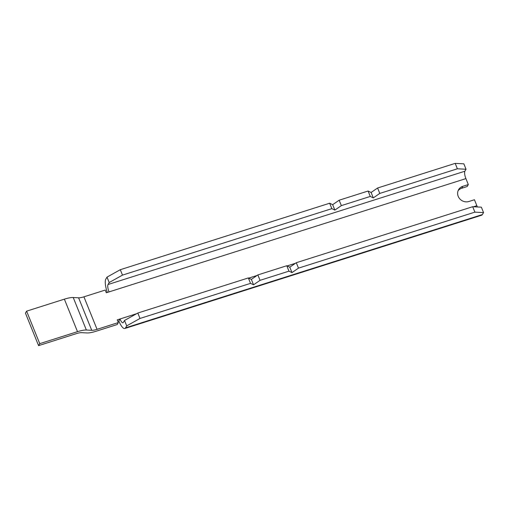 <?xml version="1.0" encoding="UTF-8"?>
<svg xmlns="http://www.w3.org/2000/svg" width="509" height="509" viewBox="0 0 509 509"><rect width="100%" height="100%" fill="white"/><g stroke="black" fill="none" stroke-linecap="round" stroke-linejoin="round"><path stroke-width="0.76" d="M379.784 193.426L377.595 188.006L455.192 163.37L463.852 163.828L466.04 169.249L457.381 168.791L379.784 193.426L373.288 197.893L370.278 196.442L341.354 205.623L339.166 200.209L332.67 204.675L329.66 203.225L120.302 269.694L122.491 275.108L331.849 208.645L329.66 203.225M339.166 200.209L368.09 191.028L371.099 192.472L377.595 188.006M107.348 292.446A12.044 3.525 -107.6 0 1 105.84 279.097L106.998 277.125L120.302 269.694M341.354 205.623L334.858 210.09L331.849 208.645M122.491 275.108L109.187 282.54L106.998 277.125M466.04 169.249L464.876 171.221L108.029 284.512L109.187 282.54M370.278 196.442L368.09 191.028M457.381 168.791L455.192 163.37M477.423 206.959A6.025 1.762 72.4 0 1 476.85 205.7L474.445 199.738L468.954 201.481A8.43 7.8 30.5 0 1 459.697 198.764A8.43 7.8 30.5 0 1 458.622 189.622A8.43 7.8 30.5 0 1 462.821 186.313L468.312 184.57L465.907 178.608A6.025 1.762 72.4 0 1 464.876 171.221M474.891 212.132L298.478 268.141L291.981 272.608L288.966 271.157L260.048 280.338L253.552 284.811L250.536 283.36L140 318.456L126.703 325.881L125.538 327.853L482.392 214.563L483.55 212.59L474.891 212.132L472.702 206.711L296.289 262.72L289.793 267.187L286.777 265.743L257.859 274.924L251.363 279.39L248.347 277.939L137.812 313.035L140 318.456M472.702 206.711L481.361 207.169L483.55 212.59M126.703 325.881L124.514 320.466L123.35 322.439A6.025 1.762 -107.6 0 1 122.981 322.763A6.025 1.762 -107.6 0 1 120.003 318.99L118.839 320.963L117.827 321.287M124.514 320.466L137.812 313.035M296.289 262.72L298.478 268.141M286.777 265.743L288.966 271.157M257.859 274.924L260.048 280.338M248.347 277.939L250.536 283.36M136.558 313.735L117.255 319.862L118.349 322.572L117.191 324.545L95.896 331.308A15.06 3.652 158 0 1 87.039 332.943L81.663 332.657A9.035 2.195 158 0 0 76.35 333.637L38.582 345.63L39.747 343.658L77.508 331.664A15.06 3.652 158 0 1 86.365 330.029L91.741 330.316A9.035 2.195 158 0 0 97.054 329.336L118.349 322.572M38.582 345.63L25.45 313.124L26.608 311.152L64.376 299.158A15.06 3.652 -22 0 1 73.232 297.523L78.609 297.81L91.741 330.316M468.312 184.57L467.154 186.542L461.663 188.285A8.43 7.8 30.5 0 0 458.119 190.652M97.054 329.336L83.921 296.83L105.217 290.066L106.311 292.777L465.907 178.608M83.921 296.83A9.035 2.195 -22 0 1 78.609 297.81M26.608 311.152L39.747 343.658M118.839 320.963A12.044 3.525 -107.6 0 0 124.807 328.502A12.044 3.525 -107.6 0 0 125.538 327.853M482.392 214.563A12.044 3.525 72.4 0 1 481.654 215.205L124.807 328.502M108.029 284.512A6.025 1.762 -107.6 0 0 109.053 291.905M251.363 279.39L253.552 284.811M289.793 267.187L291.981 272.608M373.288 197.893L371.099 192.472M334.858 210.09L332.67 204.675M73.232 297.523L86.365 330.029M476.85 205.7L473.516 206.756M295.474 263.28L287.159 265.921M257.045 275.484L248.729 278.124M64.376 299.158L77.508 331.664M461.663 188.285L462.821 186.313"/></g></svg>
